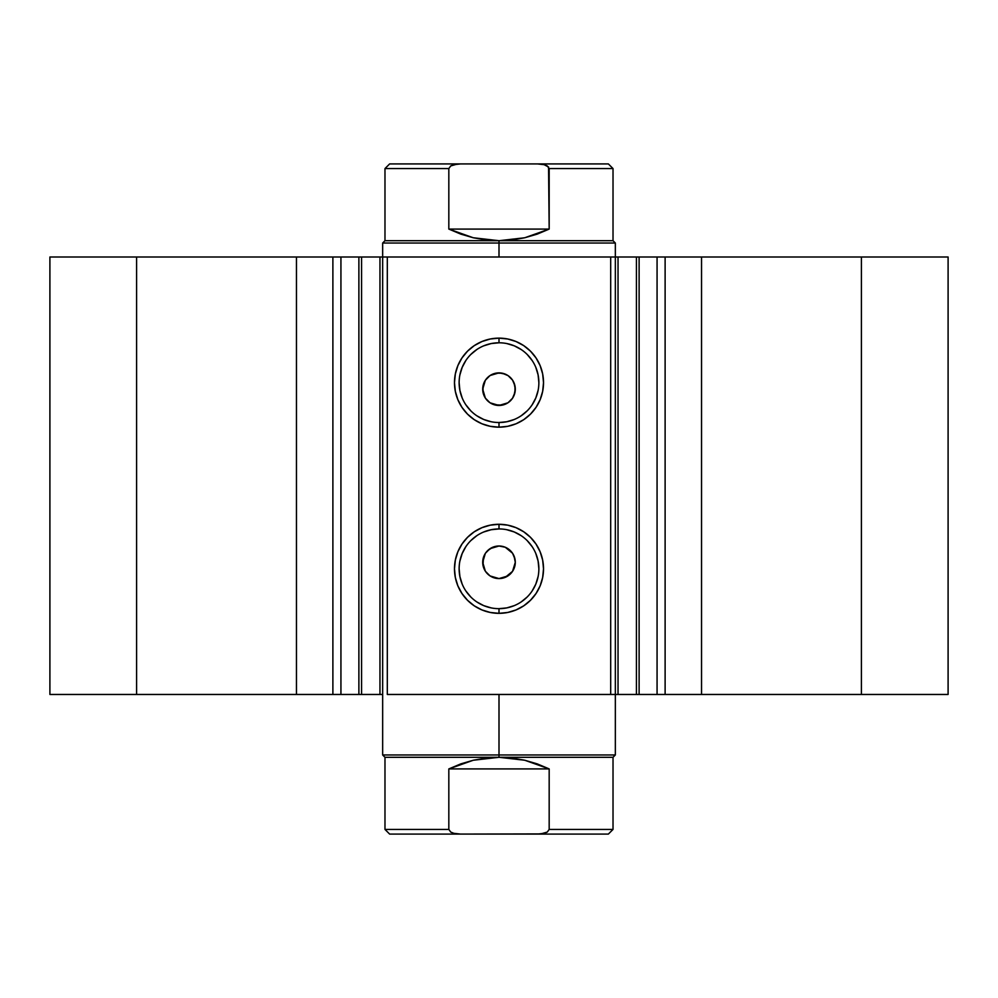 <?xml version="1.0" encoding="UTF-8"?>
<svg xmlns="http://www.w3.org/2000/svg" width="998" height="998" viewBox="0 0 998 998"><rect width="100%" height="100%" fill="white"/><g stroke="black" fill="none" stroke-linecap="round" stroke-linejoin="round"><path stroke-width="1.5" d="M615.529 256.997L639.119 256.997L639.119 694.458L657.857 694.458M615.529 694.458L639.119 694.458L639.119 256.997L657.071 256.997L657.071 694.458L948.1 694.458L948.1 256.997L861.399 256.997L948.1 256.997L948.1 694.458L701.544 694.458L701.544 256.997L861.399 256.997L861.399 694.458L861.399 256.997L665.117 256.997L701.544 256.997L701.544 694.458L665.117 694.458L665.117 256.997L665.117 694.458L657.071 694.458L657.071 256.997L665.117 256.997L657.071 256.997M340.143 694.458L358.881 694.458L340.929 694.458L340.929 256.997L340.929 694.458L332.883 694.458L340.929 694.458M499 342.788L499 338.135A44.523 44.523 0 0 1 543.523 382.658A44.523 44.523 0 0 1 499 427.169L490.317 426.321L481.959 423.788L474.262 419.671L467.526 414.133L461.987 407.384L457.87 399.687L455.338 391.341L454.477 382.658L455.338 373.963L457.87 365.617L461.987 357.92L467.526 351.171L474.262 345.632L481.959 341.528L490.317 338.983L499 338.135L507.683 338.983L516.041 341.528L523.738 345.632L530.474 351.171L536.013 357.92L540.13 365.617L542.663 373.963L543.523 382.658L542.663 391.341L540.13 399.687L536.013 407.384L530.474 414.133L523.738 419.671L516.041 423.788L507.683 426.321L499 427.169L499 422.516A39.87 39.87 0 0 0 538.87 382.658A39.87 39.87 0 0 0 499 342.788A39.87 39.87 0 0 0 459.13 382.658A39.87 39.87 0 0 0 499 422.516L499 427.169A44.523 44.523 0 0 1 454.477 382.658A44.523 44.523 0 0 1 499 338.135L499 342.788A39.87 39.87 0 0 1 538.87 382.658A39.87 39.87 0 0 1 499 422.516A39.87 39.87 0 0 1 459.13 382.658A39.87 39.87 0 0 1 499 342.788L491.228 343.549L483.743 345.819M499 528.94L499 524.287A44.523 44.523 0 0 1 543.523 568.81A44.523 44.523 0 0 1 499 613.333L490.317 612.473L481.959 609.94L474.262 605.823L467.526 600.285L461.987 593.536L457.87 585.851L455.338 577.493L454.477 568.81L455.338 560.128L457.87 551.769L461.987 544.072L467.526 537.323L474.262 531.797L481.959 527.68L490.317 525.148L499 524.287L507.683 525.148L516.041 527.68L523.738 531.797L530.474 537.323L536.013 544.072L540.13 551.769L542.663 560.128L543.523 568.81L542.663 577.493L540.13 585.851L536.013 593.536L530.474 600.285L523.738 605.823L516.041 609.94L507.683 612.473L499 613.333L499 608.668A39.87 39.87 0 0 0 538.87 568.81A39.87 39.87 0 0 0 499 528.94A39.87 39.87 0 0 0 459.13 568.81A39.87 39.87 0 0 0 499 608.668L499 613.333A44.523 44.523 0 0 1 454.477 568.81A44.523 44.523 0 0 1 499 524.287L499 528.94A39.87 39.87 0 0 1 538.87 568.81A39.87 39.87 0 0 1 499 608.668A39.87 39.87 0 0 1 459.13 568.81A39.87 39.87 0 0 1 499 528.94L491.228 529.713L483.743 531.971M490.143 575.958L499 578.578A16.292 16.292 0 0 1 482.708 562.298A16.292 16.292 0 0 1 499 546.006L490.13 548.626M485.552 571.48L489.806 575.746M485.327 553.428L482.708 562.273L485.327 571.143M489.806 548.85L485.564 553.092M490.143 402.83L499 405.462A16.292 16.292 0 0 1 482.708 389.17A16.292 16.292 0 0 1 499 372.878L490.13 375.498M485.552 398.352L489.806 402.618M485.327 380.313L482.708 389.158L485.327 398.015M489.806 375.722L485.564 379.964M49.9 694.458L332.883 694.458L332.883 256.997L340.929 256.997L296.456 256.997L332.883 256.997L332.883 694.458L136.601 694.458L136.601 256.997L296.456 256.997L296.456 694.458L296.456 256.997L49.9 256.997L136.601 256.997L136.601 694.458L49.9 694.458L49.9 256.997L49.9 694.458M340.143 256.997L379.964 256.997L379.964 694.458L358.881 694.458L382.471 694.458M389.632 834.079L460.552 834.079L453.865 833.33L450.734 832.07L448.826 829.425L448.826 768.922L448.826 829.425L450.734 832.07L453.865 833.33L460.552 834.079L389.632 834.079L384.979 829.425L448.826 829.425L384.979 829.425L384.979 757.295L499 757.295L384.979 757.295L382.658 754.962L499 754.962L499 694.458L499 754.962L382.658 754.962L382.658 256.997L387.311 256.997L387.311 694.458L615.342 694.458L610.689 694.458L610.689 256.997L615.342 256.997L615.342 694.458L615.342 256.997L618.036 256.997L618.036 694.458L636.437 694.458L636.437 256.997L618.036 256.997L618.036 694.458L615.342 694.458L615.342 754.962L499 754.962L499 757.295L613.021 757.295L499 757.295L499 754.962L615.342 754.962L613.021 757.295L613.021 829.425L549.174 829.425L613.021 829.425L608.368 834.079L537.473 834.079M639.119 694.458L636.437 694.458L636.437 256.997L657.857 256.997M358.881 694.458L358.881 256.997L361.563 256.997L361.563 694.458L361.563 256.997L382.471 256.997M608.368 163.922L537.448 163.922L544.135 164.67L547.266 165.93L549.174 168.575L613.021 168.575L608.368 163.922L389.632 163.922L384.979 168.575L384.979 240.705L382.658 243.038L382.658 256.997L379.964 256.997L379.964 694.458L382.658 694.458L382.658 256.997L610.689 256.997L387.311 256.997L387.311 694.458L610.689 694.458L610.689 256.997L615.342 256.997L615.342 243.038L499 243.038L499 240.705L384.979 240.705L499 240.705L499 243.038L382.658 243.038L499 243.038L499 256.997L499 243.038L615.342 243.038L613.021 240.705L499 240.705L613.021 240.705L613.021 168.575L549.174 168.575L549.174 229.078L524.748 237.761L499 240.705L473.252 237.761L448.826 229.078L448.826 168.575L384.979 168.575L448.826 168.575L448.826 229.078L549.174 229.078L548.563 167.015L544.135 164.67L537.448 163.922L460.527 163.922M482.708 562.273L483.955 556.048L485.465 553.241L487.486 550.771L492.763 547.241L499 546.006L505.238 547.241L512.548 553.241L514.98 559.117L515.292 562.298L512.548 571.343L505.238 577.343L499 578.578L494.222 577.867M512.66 571.155L513.808 569.072M508.057 548.75L509.392 549.748M489.956 548.75L491.365 547.902M487.486 550.771L488.721 549.661M495.806 578.266L489.931 575.821L485.44 571.33L483.02 565.467L483.431 557.495M483.02 565.454L482.783 563.845M485.452 571.343L483.394 566.951M487.473 573.8L486.4 572.627M489.931 575.821L488.608 574.836M492.75 577.331L491.253 576.619M495.819 405.138L489.931 402.705L485.44 398.202L483.02 392.351L483.032 385.976L485.465 380.113L489.956 375.622L495.819 373.19L502.181 373.19L508.057 375.622L512.548 380.113L514.98 385.989L514.98 392.351L512.548 398.214L508.044 402.718L502.181 405.138L494.222 404.739M512.66 398.027L513.808 395.957M508.057 375.622L509.392 376.62M489.956 375.622L491.365 374.786M487.486 377.643L488.721 376.533M482.708 389.17L483.431 384.38M483.02 392.326L482.783 390.717M485.452 398.214L483.394 393.836M487.473 400.672L486.4 399.499M489.931 402.705L488.608 401.707M492.75 404.215L491.253 403.504M499 422.516L506.772 421.755L514.257 419.484M521.143 415.804L527.194 410.839M532.146 404.801L535.826 397.903L538.097 390.43M538.87 382.658L538.097 374.874L535.826 367.401M532.146 360.503L527.194 354.465M521.143 349.512L514.257 345.819L506.772 343.549M476.857 349.512L470.806 354.465M465.854 360.503L462.174 367.401L459.903 374.874M459.13 382.658L459.903 390.43L462.174 397.903M465.854 404.801L470.806 410.839M476.857 415.804L483.743 419.484L491.228 421.755M502.181 373.19L505.238 374.125L499 372.878A16.292 16.292 0 0 1 515.292 389.17A16.292 16.292 0 0 1 499 405.462L507.857 402.83M514.045 395.408L515.292 389.17L514.057 382.945L514.98 385.989M515.292 389.17L514.98 392.351M508.044 402.718L505.238 404.215M502.181 405.138L499 405.462M483.955 382.933L485.452 380.113M495.819 373.19L499 372.878M499 608.668L506.772 607.907L514.257 605.636M521.143 601.956L527.194 596.991M532.146 590.953L535.826 584.067L538.097 576.582M538.87 568.81L538.097 561.026L535.826 553.553M532.146 546.654L527.194 540.617M521.143 535.664L514.257 531.971L506.772 529.713M476.857 535.664L470.806 540.617M465.854 546.654L462.174 553.553L459.903 561.026M459.13 568.81L459.903 576.582L462.174 584.067M465.854 590.953L470.806 596.991M476.857 601.956L483.743 605.636L491.228 607.907M502.181 546.318L499 546.006A16.292 16.292 0 0 1 515.292 562.298A16.292 16.292 0 0 1 499 578.578L507.857 575.958M514.045 568.523L515.292 562.298L514.057 556.061L514.98 559.117M515.292 562.298L514.98 565.467M508.044 575.834L505.238 577.343M502.181 578.266L499 578.578M483.955 556.061L485.452 553.241M495.819 546.318L499 546.006M510.514 377.656L508.182 375.722M507.857 375.498L505.238 374.125M514.057 382.945L512.66 380.3M508.182 402.618L510.514 400.685M510.514 550.784L508.182 548.838M507.857 548.626L505.238 547.241M514.057 556.061L512.66 553.428M508.182 575.746L510.514 573.813M457.184 164.084L450.734 165.93L448.826 168.575L450.734 165.93L453.865 164.67L460.552 163.922L457.184 164.084M499 240.705L511.962 239.969L524.748 237.761L537.211 234.118L549.174 229.078L448.826 229.078L460.789 234.118L473.252 237.761L486.038 239.969L499 240.705M460.552 163.922L389.632 163.922M549.174 768.922L549.174 829.425L549.174 768.922L448.826 768.922L473.252 760.239L499 757.295L524.748 760.239L549.174 768.922L537.211 763.882L524.748 760.239L511.962 758.031L499 757.295L486.038 758.031L473.252 760.239L460.789 763.882L448.826 768.922L549.174 768.922M537.448 834.079L460.552 834.079L540.816 833.916L547.266 832.07L549.174 829.425L547.266 832.07L544.135 833.33L537.448 834.079L608.368 834.079"/></g></svg>

